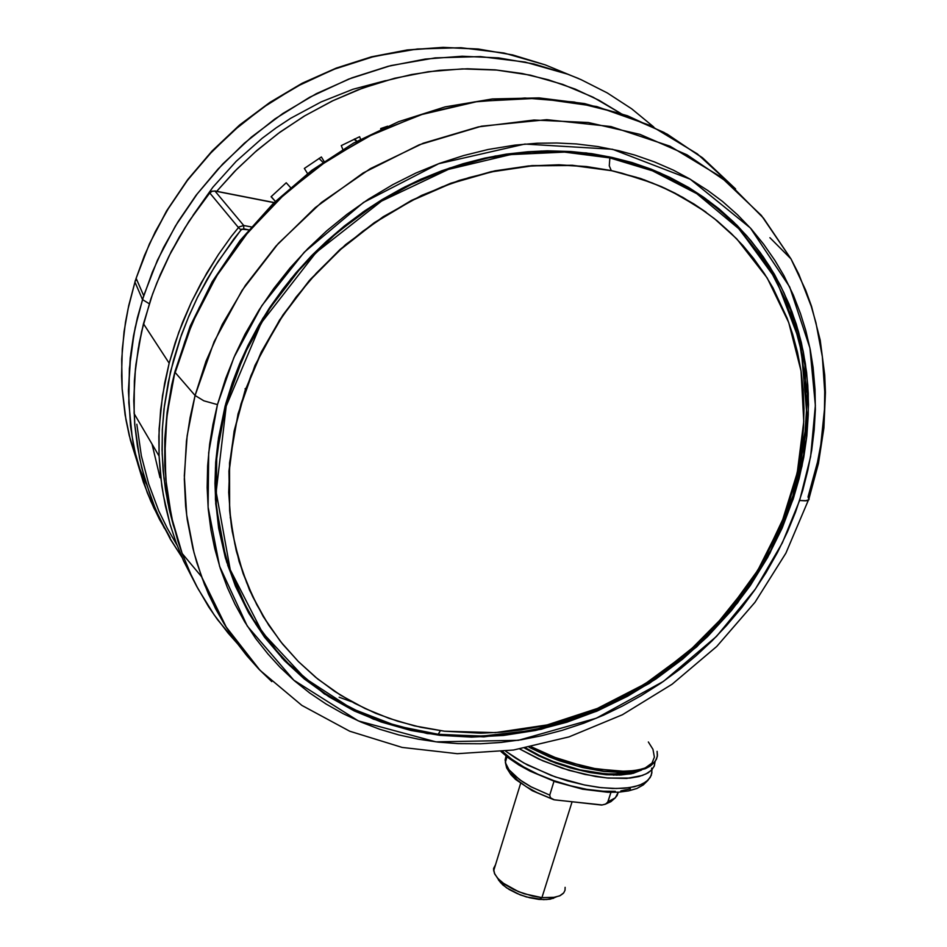 <?xml version="1.0" encoding="UTF-8"?>
<svg xmlns="http://www.w3.org/2000/svg" width="947" height="947" viewBox="0 0 947 947"><rect width="100%" height="100%" fill="white"/><g stroke="black" fill="none" stroke-linecap="round" stroke-linejoin="round"><path stroke-width="1.42" d="M169.158 363.222L175.183 342.648L182.558 322.323L191.235 302.33L201.214 282.762L218.473 254.412L231.459 236.324L238.975 226.913L243.77 225.504L238.975 226.913L231.459 236.324L218.473 254.412L206.659 273.162L191.235 302.33L178.699 332.456L169.158 363.222L162.505 395.479L159.132 428.908L159.06 456.134L158.871 436.413L160.623 409.862L164.648 383.18L169.158 363.222L143.506 323.791L139.221 343.074L135.421 368.857L133.764 400.912L134.794 424.919L139.588 458.135L144.891 479.573L155.9 510.338L170.389 539.151L181.86 557.096L170.164 538.748L159.984 519.394L151.425 499.199L141.73 467.711L137.398 446.191L134.758 424.481L133.764 400.403L134.9 374.231L138.215 348.614L143.506 323.791L152.609 294.103L160.292 274.642L169.217 255.56L184.89 227.836L196.798 210.08L209.796 193.01L190.702 218.875L179.374 236.939L169.217 255.56L160.292 274.642L152.609 294.103L143.506 323.791L169.158 363.222M625.292 774.244L627.494 773.249M149.247 303.762L142.476 299.643L149.306 303.786M146.169 483.834L139.351 467.771L129.277 435.632L125.904 419.746L122.104 388.779L121.713 359.268L124.093 331.557L128.674 305.81L134.959 282.099L142.464 299.631L135.208 327.52L130.26 358.096L128.437 391.206L130.603 426.517L133.48 444.818L137.706 463.403L143.399 482.153L150.644 500.927L159.546 519.548L170.164 537.825L153.959 508.326L147.259 492.7L136.818 459.946L133.125 442.936L130.485 425.57L128.437 390.046L130.757 353.894L133.563 335.735L137.469 317.636L143.707 295.724L157.486 260.188L175.432 226.025L197.307 193.768L222.758 163.961L251.417 137.055L282.798 113.51L316.428 93.658L351.751 77.832L388.199 66.243L425.191 59.022L462.16 56.252L498.548 57.909L533.8 63.911L567.407 74.103L578.475 78.53L567.407 74.103L524.958 61.981L480.366 56.524L435.158 57.838L390.815 65.58L348.685 79.015L309.811 97.174L274.879 118.943L244.267 143.222L218.059 168.992L196.088 195.378L178.072 221.693L163.63 247.416L152.313 272.18L142.464 299.631L134.959 282.099L128.023 308.805L125.489 322.24L122.27 349.123L121.559 375.841L122.127 389.063L125.099 415.082L130.485 440.379L138.191 464.728M339.192 697.217L351.597 701.668M237.969 644.209L217.561 619.681L208.731 606.861L197.154 587.14L190.525 573.775L182.167 553.557L173.348 524.827L167.808 496.571L166.139 482.745L164.742 455.886L166.779 417.97L170.33 394.497L175.195 370.644L167.43 412.679L165.062 439.396L165.784 478.898L171.549 517.145L182.167 553.557L191.128 575.078L198.065 588.845L214.105 614.863L227.943 632.916L237.969 644.209M271.801 681.662L258.933 669.15L246.93 655.738L235.827 641.462L225.694 626.381L216.567 610.519L208.506 593.958L201.545 576.735L193.981 552.705L186.666 514.979L184.345 475.796L187.151 435.762L195.106 395.538L190.11 417.556L186.488 441.065L184.345 479.016L185.671 505.899L187.305 519.737L192.786 548.017L196.727 562.352L204.588 584.69L215.466 608.424L224.226 623.99L234.229 639.225L245.486 653.998L258.022 668.191L271.801 681.662M651.69 768.135L651.915 772.859L650.258 777.499L646.197 781.772L639.296 785.3L629.329 787.679L616.426 788.531L601.12 787.632L584.37 784.968L567.312 780.754L551.036 775.392L523.892 763.057L505.651 751.149L515.713 758.239L527.597 765.046L555.202 776.883L584.808 785.063L599.12 787.395L612.46 788.46L624.369 788.224L634.49 786.708L642.492 783.974L648.15 780.127L651.323 775.309L651.95 769.686M655.146 761.388L654.164 766.312L651.098 770.55L645.984 773.995L638.953 776.528L630.157 778.091L608.211 778.079L595.627 776.493L568.981 770.349L542.785 760.832L519.927 749.018L538.689 759.009L562.423 768.301L584.832 774.433L606.885 777.961L626.677 778.398L642.326 775.51L648.103 772.823L652.045 769.58L654.401 765.732L655.146 761.388M134.959 282.099L136.143 278.335L134.959 282.099L135.125 280.762L136.865 279.992M809.046 498.288L818.421 463.391L823.937 428.02L825.476 392.567L824.73 374.953L820.185 340.21L811.543 306.508L805.708 290.184L791.017 258.886L761.329 215.478L720.809 176.805L670.014 146.158L610.898 126.496L546.75 119.724L481.573 126.235L419.343 144.784L363.222 172.946L315.185 207.689L275.944 246.066L245.285 285.58L222.367 324.383L206.032 361.269L195.106 395.538L214.117 341.607L242.124 290.35L278.288 243.45L321.483 202.469L370.313 168.72L423.167 143.281L478.306 126.898L533.954 119.973L588.371 122.542L639.9 134.332L687.084 154.775L728.634 183.055L763.542 218.141L791.017 258.886L798.747 274.192L811.236 306.201L815.971 322.785L822.398 356.841L824.766 391.703L824.435 409.317L820.789 444.593L817.498 462.148L808.063 496.879L809.01 499.625L805.435 500.88L799.576 500.43L782.364 542.88L755.493 588.904L716.488 636.337L663.468 681.319L596.409 718.193L518.352 740.258L435.987 741.868L358.321 720.939L293.783 680.183L247.333 626.109L219.621 566.318L208.056 507.154L208.66 452.63L217.49 404.653L203.854 400.841L195.106 395.538L203.854 400.841L217.49 404.653L212.933 424.351L209.666 444.096L207.582 465.971L207.097 487.669L208.222 509.06L210.921 530.048L214.673 548.491L220.284 568.401L227.363 587.614L234.951 604.21L244.669 621.812L255.69 638.456L267.942 654.069L279.957 667.185L294.339 680.656L309.716 692.932L326.005 703.952L343.134 713.683L360.996 722.088L379.498 729.143L398.569 734.848L418.089 739.169L437.988 742.105L458.159 743.655L480.567 743.774L501.022 742.436L521.477 739.761L541.838 735.748L562.021 730.433L583.92 723.117L603.44 715.163L622.534 706.024L641.119 695.725L660.876 683.118L679.816 669.245L696.258 655.584L711.872 640.989L726.609 625.517L741.726 607.572L754.404 590.466L766.028 572.71L777.511 552.48L787.584 531.646L795.456 512.244L802.665 490.51L807.85 470.481L811.709 450.287L814.207 429.997L815.331 409.72L815.059 389.537L813.13 367.566L810.277 349.834L805.767 330.491L800.511 313.481L793.337 295.109L783.856 275.636L774.895 260.378L763.673 244.208L751.172 228.949L737.453 214.697L722.549 201.522L708.178 190.655L689.463 178.734L673.281 170.152L654.448 161.913L634.821 155.095L618.604 150.703L597.758 146.572L576.415 143.98L556.848 142.997L537.032 143.293L514.837 145.151L488.107 149.496L463.71 155.486L439.574 163.381L415.863 173.123L392.733 184.665L368.383 199.213L347.028 214.247L326.751 230.808L307.692 248.789L289.983 268.048L273.754 288.456L259.111 309.87L245.048 334.196L234.939 355.101L225.564 378.599L217.49 404.653L233.921 357.433L261.786 305.703L304.271 252.304L363.494 202.457L438.757 163.677L524.91 144.11L612.413 149.306L690.292 179.22L750.355 228.026L789.632 287L809.91 348.011L815.391 405.47L810.656 456.561L799.576 500.43L807.104 500.667L809.01 499.625L809.069 498.359M729.001 218.284L708.344 200.681M225.208 405.932L240.668 361.281L262.781 318.488L291.049 278.667L324.774 242.858L363.092 211.986L405.02 186.843L449.458 168.057L495.257 156.03L541.246 150.987L586.276 152.964L629.282 161.771L669.245 177.089L705.326 198.397L736.754 225.078L750.722 240.42L763.27 256.862L774.35 274.287L783.927 292.599L791.952 311.67L798.416 331.403L803.281 351.68L806.548 372.384L808.229 393.407L808.3 414.632L806.808 435.951L803.754 457.247L799.173 478.424L793.101 499.365L769.935 553.297L737.429 603.014L696.767 646.86L649.393 683.332L596.894 711.138L541.068 729.261L483.846 736.908L427.239 733.582L373.39 719.164L324.407 693.879L282.36 658.402L249.203 613.845L226.582 561.784L215.798 504.23L214.993 483.467L215.715 462.432L217.988 441.255L225.788 403.801L232.358 382.647L239.579 363.837L247.996 345.359L258.72 325.318L269.564 307.799L282.881 289.024L295.926 272.831L311.551 255.726L326.561 241.201L344.187 226.12L364.631 210.909L382.079 199.616L402.12 188.335L420.634 179.385L441.669 170.815L463.036 163.736L484.627 158.185L506.325 154.172L528 151.721L547.39 150.845L570.816 151.484L591.721 153.686L612.153 157.391L631.98 162.576L651.145 169.205L669.517 177.219L688.729 187.553L703.585 197.165L719.116 208.967L733.558 221.906L746.852 235.898L760.086 252.399L769.793 266.699L780.221 285.047L789.052 304.247L796.261 324.182L801.375 342.838L805.4 363.837L807.767 385.204L808.466 404.854L806.749 436.52L802.014 466.173L793.728 497.435L782.222 527.976L767.65 557.475L750.202 585.625L731.404 610.519L707.48 636.68L682.68 659.053L655.94 679.011L627.53 696.317L597.758 710.771L566.945 722.218L535.41 730.504L503.496 735.499L471.559 737.133L439.964 735.322L410.962 730.48L381.049 721.981L354.296 710.913L329.083 696.921L304.236 678.904L284.491 660.639L264.497 637.082L248.505 612.638L235.412 586.146L225.422 557.89L218.686 528.166L215.466 499.4L215.383 467.818L218.485 437.952L225.208 405.932M354.131 139.481L356.19 140.854M249.878 613.916L237.65 590.608L227.588 564.992L237.472 590.218L249.878 613.916M495.506 864.718L493.588 868.446L494.298 873.158L497.447 877.999L502.81 882.935L518.589 891.719L532.664 896.134L541.885 897.638L524.034 893.731L513.665 889.517L504.751 884.356L498.098 878.733L494.784 874.199L493.517 868.991L495.506 864.718M275.885 650.364L262.106 632.845L249.925 614.011L234.868 583.506L227.114 561.855L221.278 539.317L216.236 504.159L216.058 463.592L221.705 422.421L233.151 381.499L250.245 341.678L272.653 303.798L299.962 268.699L331.604 237.129L366.891 209.772L405.079 187.198L445.35 169.856L486.817 158.09L528.627 152.076L569.905 151.851L609.809 157.356L584.453 153.189L556.161 151.283L524.863 152.372L490.688 157.297L453.992 166.921L415.449 182.144L376.125 203.712L337.452 232.086L301.217 267.279L269.374 308.698L243.793 355.066L225.966 404.57L216.756 455.01L216.236 504.159L220.911 537.529L229.316 568.65L240.94 597.107L255.193 622.629L271.481 645.12L289.249 664.593L307.988 681.165L327.248 695.015L346.673 706.379L365.968 715.482L384.896 722.608L403.28 727.983L438.13 734.481L396.45 725.923L351.207 708.38L305.029 678.324L262.449 632.608L230.216 569.751L216.129 491.931L226.191 406.109L261.289 322.868L316.12 252.494L381.534 201.095L448.44 169.442L510.504 154.586L564.566 152.136L609.809 157.356L652.436 170.791L696.72 193.721L739.619 229.411L776.339 279.708L800.819 344.377L807.258 419.864L792.319 499.258L756.984 573.989L706.403 636.715L647.795 683.485L587.933 713.991L531.634 730.48L481.455 736.174L438.272 734.28L440.391 730.682L438.272 734.28L396.45 725.923L351.207 708.38L305.029 678.324L262.449 632.608L230.216 569.751L216.129 491.931L226.191 406.109L261.289 322.868L316.12 252.494L381.534 201.095L448.44 169.442L510.504 154.586L564.566 152.136L609.868 157.924L609.323 165.796L611.3 170.555L609.323 165.796L609.868 157.924L652.436 170.791L696.72 193.721L739.619 229.411L776.339 279.708L800.819 344.377L807.258 419.864L792.319 499.258L756.984 573.989L706.403 636.715L647.795 683.485L587.933 713.991L531.634 730.48L481.455 736.174L438.011 734.434M497.412 877.964L500.43 882.521L506.574 887.801L520.305 894.879L529.74 897.815L539.009 899.401L546.798 899.555L553.593 898.206M280.087 640.93L263.302 616.615L249.582 590.064L239.153 561.571L232.216 531.48L229.588 510.705L229.576 462.953L238.052 413.792L255.003 365.412L279.59 319.979L310.391 279.318L345.572 244.705L383.215 216.745L421.557 195.449L459.177 180.392L495.009 170.839L528.379 165.926L558.943 164.754L586.56 166.542L611.3 170.555L621.966 173.159L652.152 182.854L671.21 191.258L697.927 206.624L714.358 218.591L736.73 238.916L767.165 277.992L788.756 322.548L801.02 370.94L803.802 421.522L797.232 472.636L781.689 522.685L757.789 570.177L726.349 613.703L688.351 651.998L644.931 683.923L597.379 708.51L547.082 724.952L495.553 732.647L444.368 731.191L480.78 733.179L502.088 732.173L521.477 729.912L542.738 725.958L559.997 721.602L578.937 715.601L597.581 708.427L615.834 700.093L633.626 690.659L652.554 679.046L669.138 667.422L700.164 641.32L714.488 626.973L727.935 611.821L741.655 594.314L753.078 577.706L763.46 560.506L772.752 542.773L780.908 524.602L788.52 504.195L794.154 485.338L798.558 466.279L801.671 447.091L803.494 427.866L803.991 408.69L803.174 389.643L801.008 370.822L797.504 352.308L792.663 334.184L787.17 318.287L773.001 287.924L764.371 273.6L753.599 258.424L742.874 245.522L731.214 233.4L717.199 220.888L703.68 210.577L682.74 197.343L660.284 186.204L636.491 177.302L611.537 170.732L640.586 178.545L661.491 186.666L674.844 193.046L693.914 203.996L705.929 212.187L678.395 194.916L664.605 188.062L644.161 179.788L611.3 170.555L572.331 165.275L532.025 165.618L491.209 171.644L450.748 183.304L411.507 200.421L374.325 222.652L340.009 249.558L309.314 280.549L282.881 314.972L261.277 352.071L244.918 391.04L234.11 431.027L228.985 471.192L229.588 510.705L231.542 526.97L236.3 550.752L243.201 573.645L252.174 595.485L263.124 616.13L252.636 596.468L243.722 575.089L236.643 552.101L231.648 527.68L229.588 510.705L229.138 471.44L234.264 431.264L245.084 391.265L261.443 352.296L283.058 315.185L309.491 280.762L340.186 249.748L374.515 222.841L411.708 200.61L450.961 183.493L491.434 171.821L532.25 165.796L572.556 165.453L611.537 170.732L585.66 166.589L557.002 164.908L527.81 166.175L498.406 170.389L469.108 177.539L442.273 186.76L414.088 199.391L386.944 214.685L362.938 231.151L338.659 251.121L316.274 273.21L296.044 297.145L278.158 322.69L263.846 347.573L251.038 375.355L241.047 403.848L233.98 432.732L229.861 461.686L228.748 492.44L230.535 518.589L234.809 544.028L242.763 572.213L252.979 597.119L265.752 620.439L280.916 641.971L298.281 661.527L317.659 678.94L340.399 695.086L364.915 708.486L389.158 718.43L414.455 725.852L444.368 731.191L420.811 727.284L397.87 721.306L375.71 713.292L354.521 703.254L334.469 691.251L315.706 677.354L298.4 661.645L282.703 644.209L268.77 625.162L256.732 604.648L246.717 582.796L238.822 559.784L233.14 535.777L229.754 510.954M498.524 880.047L502.869 884.924L509.084 889.434L517.24 893.637L526.343 896.916L543.542 899.65L550.171 899.129L556.019 897.034M438.165 734.446L471.819 736.47L509.888 734.103L552.16 725.84L597.841 710.013L645.404 685.072L692.364 649.926L735.44 604.458L770.965 549.947L795.551 489.208L807.022 426.197L804.95 365.234L790.662 310.036L766.762 263.1L736.34 225.457L718.714 209.358L700.484 195.674L681.97 184.263L654.27 170.981L636.135 164.376L609.809 157.356L640.764 165.914L660.426 173.573L688.185 187.849L705.397 199.107L721.472 211.666L736.34 225.457L773.841 274.618L797.848 331.663L807.613 393.585L803.612 454.489L791.361 502.679L771.521 549.035L744.709 592.384L711.659 631.625L673.246 665.8L630.453 694.021L584.346 715.541L536.073 729.746L486.9 736.162L438.094 734.481M562.992 893.66L560.162 895.59L554.776 897.306L541.885 897.638L553.202 897.555L559.618 895.838L563.725 892.867L565.016 890.287L565.11 887.339M704.497 198.468L682.195 184.109L658.189 172.07L681.367 183.635L704.497 198.468M506.077 756.073L505.094 759.956L506.029 764.608L508.752 769.378L513.203 774.374L522.791 781.914L530.841 786.732L549.745 795.149L550.408 797.717L553.829 799.694L601.665 805.033L605.228 804.216L607.595 802.44L610.922 792.343L607.95 801.707L615.278 797.824L618.296 792.177L617.124 795.587L614.485 798.499L607.95 801.707L605.808 803.944L602.126 804.986L554.48 799.895L550.503 797.824L549.745 795.149L531.113 786.886L519.607 779.701L509.072 769.816L505.449 762.844M511.427 773.652L517.902 780.565L526.248 786.661L537.067 792.615L549.887 797.954M255.808 624.227L269.279 642.374M248.848 613.242L258.555 628.228L269.268 642.374M502.644 751.516L511.487 759.08L523.644 766.987L538.038 774.315L553.971 780.707L570.615 785.809L586.619 789.301L603.192 791.278L615.29 791.372M620.889 790.899L630.418 788.863M164.423 528.319L150.111 499.448L144.24 484.26L135.232 452.63L132.118 436.271L128.792 402.747L129.396 368.49L133.953 333.971L137.729 316.748L143.707 295.724L136.143 278.335L144.429 255.583L155.32 231.684L169.241 206.86L186.595 181.469L207.76 156.018L233.033 131.183L262.544 107.792L296.233 86.816L333.746 69.332L374.42 56.406L417.248 48.984L460.952 47.752L504.088 53.068L545.188 64.834L512.635 54.95L478.531 49.114L443.35 47.468L407.624 50.108L371.887 57.033L336.706 68.196L302.614 83.431L270.191 102.548L239.922 125.241L212.306 151.177L187.766 179.93L166.696 211.039L149.413 244.018L136.143 278.335L149.354 243.935L166.589 210.897L187.601 179.741L212.081 150.975L239.65 125.04L269.871 102.347L302.259 83.241L336.315 68.018L371.508 56.879L407.257 49.966L443.03 47.35L478.282 49.019L512.505 54.89L545.188 64.834L581.138 79.678L607.323 92.901L631.613 108.763L653.797 127.04M735.523 188.974L702.508 157.829L664.06 132.473L620.983 113.664L574.249 102.016L524.969 98.014L474.364 101.897L423.747 113.711L374.479 133.231L327.899 160.019L285.284 193.401L247.818 232.477L216.484 276.169L192.099 323.282L175.254 372.526L185.02 341.18L199.261 307.609L218.887 272.298L244.823 236.111L277.826 200.338L318.275 166.731L365.98 137.469L419.947 114.918L478.259 101.317L538.227 98.31L596.693 106.585L650.553 125.62L697.359 153.852L735.523 188.974M641.533 770.053L633.141 773.344L620.912 775.037L606.459 774.764L589.697 772.503L573.077 768.644L555.925 763.116L538.748 755.848L524.638 748.189L550.467 761.009L569.987 767.768L589.732 772.503L616.734 775.155L631.14 773.794L641.533 770.053M216.756 191.341L234.678 171.407L255.157 151.958L278.264 133.432L303.951 116.292L332.089 101.033L362.441 88.189L394.627 78.258L428.151 71.712L462.408 68.882L496.725 70.031L530.391 75.215L562.696 84.354L593 97.186L620.77 113.344L598.93 100.252L575.255 89.125L548.301 79.737L522.128 73.546L495.115 69.889L467.475 68.8L439.467 70.35L411.341 74.517L383.381 81.312L357.93 89.87L333.06 100.56L305.041 115.629L280.241 131.988L256.862 150.478L236.75 169.276L216.756 191.341M245.9 388.223L245.084 388.874M230.275 517.571L230.5 518.317L230.275 517.571M271.043 196.751L286.231 182.818L290.504 187.482L286.231 182.818L271.043 196.751L275.328 201.403L271.043 196.751M304.33 168.495L321.341 156.965L324.158 161.404L321.341 156.965L304.33 168.495L307.55 173.526L304.33 168.495M341.228 145.542L359.576 136.735L360.606 139.233L359.576 136.735L341.228 145.542L342.814 149.354L341.228 145.542M380.67 128.508L387.714 126.176L380.67 128.508L380.836 129.23L380.67 128.508M631.057 772.054L623.457 774.161L613.313 775.12M632.075 771.568L620.77 773.806L605.701 773.9L578.854 769.639L552.456 761.27L537.636 754.629L525.834 747.964L539.648 755.623L555.416 762.406L580.677 770.065L597.143 773.06L612.188 774.149L630.229 772.136M529.48 747.254L553.675 758.417L578.132 766.265L603.878 771.225L625.056 772.172M630.998 771.698L641.095 769.627M645.191 768.041L651.95 763.022L654.424 757.186L652.992 749.266L648.375 741.986M657.111 751.302L657.431 755.233L656.46 759.139L653.904 762.844L649.441 766.147L642.871 768.798L634.088 770.586L623.221 771.26L596.717 768.905L582.287 765.91L554.445 757.257L531.35 746.875L555.416 757.624L568.401 762.075L594.598 768.538L618.782 771.213L629.317 771.047L638.444 769.875L645.961 767.757L651.678 764.738L655.478 760.914L657.289 756.404L657.111 751.302M196.929 586.726L183.706 561.263L176.367 543.389L170.259 524.863L165.417 505.781L161.866 486.213L159.06 456.134L134.072 413.614L134.379 380.99L135.883 364.536L141.577 331.604L150.845 298.956L156.8 282.881L171.241 251.452L188.95 221.338L209.713 192.845L212.045 191.223L214.993 191.069L212.152 191.306L209.796 193.01L212.152 191.306L214.649 191.01M136.841 424.28L141.352 455.744L148.62 483.893L158.871 511.096L167.335 528.473L177.018 545.117M152.136 444.368L159.984 477.738M173.585 525.976L167.702 502.241L163.902 478.117L162.138 453.873L162.328 429.725L164.387 405.908L168.164 382.612L173.514 360.014L180.285 338.257L188.287 317.446L197.355 297.678L207.322 279.01L218.023 261.479L241.047 229.872L238.372 227.54L241.047 229.872L243.746 228.854L243.77 225.504L243.746 228.854L248.836 229.825L241.781 229.221L233.921 238.916L214.389 267.196L197.722 296.944L189.033 315.682L181.516 334.765L170.507 371.816L163.985 409.222L162.375 428.766L162.032 449.92L163.156 470.813L165.453 489.646L169.324 509.758L173.585 525.976M159.06 456.134L160.528 475.702L163.31 495.198L169.987 524.022L176.118 542.773L183.564 561.003L197.118 587.093M808.418 500.182L785.903 553.119L755.019 602.328L716.713 646.446L672.098 684.267L622.416 714.713L569.052 736.896L513.487 750.06L457.294 753.67L402.144 747.42L349.739 731.238L301.833 705.349L260.117 670.31L226.215 627.021L201.545 576.735L182.167 553.557L178.06 541.613L171.443 517.003L166.98 491.576L164.742 465.51L164.766 438.982L167.086 412.182L171.703 385.322L174.864 371.934L190.217 326.017L212.116 281.886L240.124 240.597L273.588 203.108L311.764 170.318L353.752 142.973L398.545 121.701L445.102 106.94L492.322 98.962L539.139 97.849L584.524 103.531L627.494 115.735L667.185 134.095L702.828 158.09M647.961 780.304L643.226 784.98L636.81 788.472L628.69 790.863L618.983 792.13L607.879 792.272L582.594 789.159L555.629 781.867L530.154 771.225L518.897 765.01L509.013 758.358L501.093 751.693M733.83 222.959L736.754 225.078M493.612 870.873L520.554 783.453M215.727 503.331L219.491 530.083L225.173 555.191L233.187 579.268L243.438 602.126L255.82 623.611L270.203 643.546L286.444 661.799L304.378 678.253L323.85 692.79L344.684 705.337L366.702 715.825L389.726 724.195L413.579 730.421L438.07 734.481M498.098 878.733L500.762 882.876M192.892 215.478L212.886 187.222L236.123 161.321L262.224 138.203L276.216 127.821L290.741 118.28L321.175 101.885L353.018 89.278L385.689 80.649M704.272 198.302L719.909 210.601L736.34 225.457M659.361 172.579L675.495 180.404L690.884 189.293M553.557 799.611L532.332 790.709L515.653 779.547L510.883 774.693L506.621 767.899L505.343 762.347L507.024 756.831M605.251 804.204L610.981 801.683L615.526 797.575M769.875 237.685L791.017 258.886M354.32 139.102L356.699 141.34M633.425 771.758L626.985 773.877L619.101 775.108M529.148 747.325L549.023 756.76L559.795 760.855L582.014 767.425L603.689 771.414L623.138 772.539L631.59 771.994L645.215 768.775L650.198 766.135L653.892 762.856M214.874 190.974L274.133 202.575M238.372 227.54L209.796 193.01L238.372 227.54M271.173 196.621L275.399 201.344L271.173 196.621M195.106 395.538L175.254 372.526L195.106 395.538M793.101 499.365L792.603 498.927L793.101 499.365M541.885 897.638L571.929 802.05L541.885 897.638L539.009 899.401L541.885 897.638M609.809 157.356L608.933 156.705L609.809 157.356M549.745 795.149L554.054 781.311L549.745 795.149M322.868 162.292L319.032 158.445L322.868 162.292M356.877 141.245L354.498 139.02L356.877 141.245M243.77 225.504L214.993 191.069L274.074 202.634L214.993 191.069L243.77 225.504L251.286 226.949L243.77 225.504"/></g></svg>
